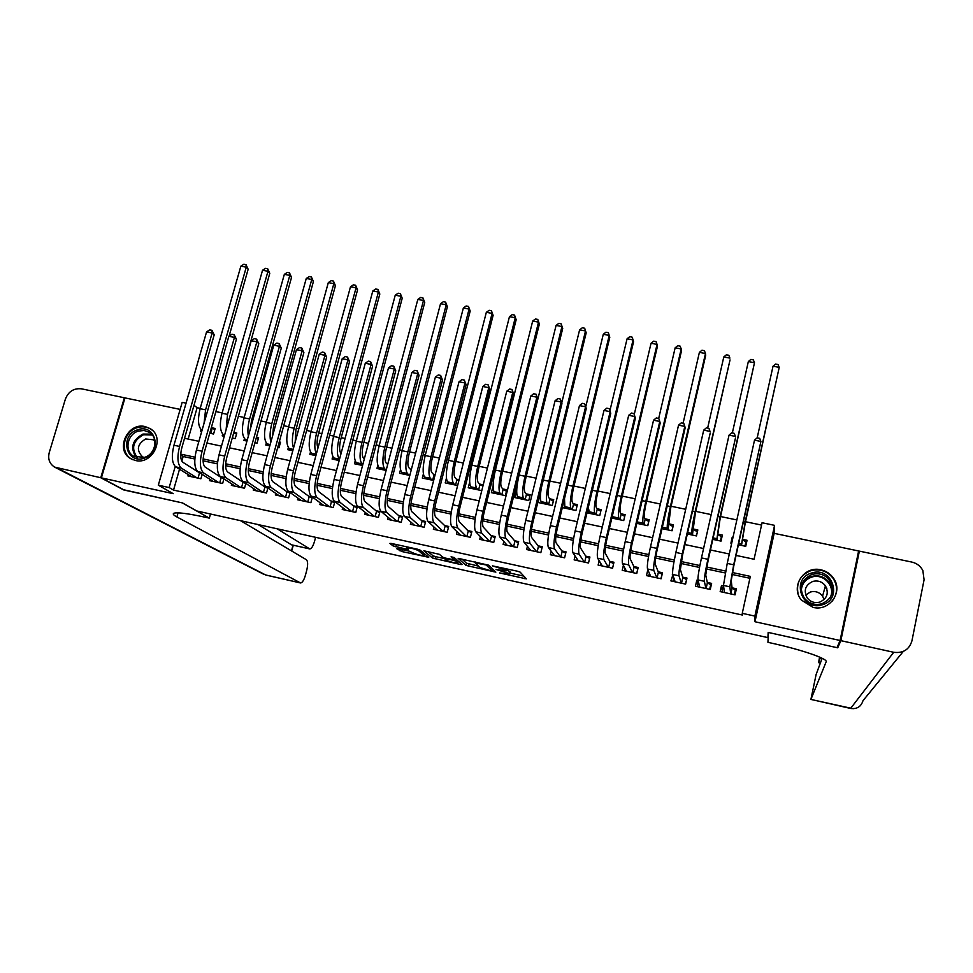 <?xml version="1.0" encoding="UTF-8"?>
<svg xmlns="http://www.w3.org/2000/svg" width="973" height="973" viewBox="0 0 973 973"><rect width="100%" height="100%" fill="white"/><g stroke="black" fill="none" stroke-linecap="round" stroke-linejoin="round"><path stroke-width="1.46" d="M499.514 572.927L526.344 578.862L520.154 572.124L517.551 571.248L492.387 565.848L505.668 570.008L506.191 570.896L495.999 569.473L509.086 573.486L509.597 574.35L499.514 572.927M135.296 460.46C152.797 465.179 165.738 437.315 150.17 428.619L145.172 426.588C127.512 421.905 114.705 450.231 130.759 458.684L135.296 460.46M832.037 590.039L832.584 591.304L832.037 590.039M813.051 607.383C829.507 611.725 843.542 591.657 833.496 578.217C830.431 573.827 826.247 571.029 820.957 569.825C803.966 565.41 790.064 586.78 801.351 600.049L813.051 607.383M398.322 548.748L396.692 548.675L401.922 551.545L428.74 557.298L420.02 550.061L417.332 549.161L391.511 543.481L389.857 543.408L393.116 545.914L406.702 549.21L408.392 549.404L406.75 547.738C410.497 547.86 414.413 548.821 418.487 550.633L424.313 555.632C420.64 555.498 416.797 554.549 412.783 552.798L409.159 551.144L398.322 548.748M179.518 469.217L173.535 490.1L169.156 487.57L158.307 485.186L182.182 402.336L186.074 403.138M840.1 640.489L858.624 550.973L774.155 533.35L754.987 621.747L840.1 640.489L836.999 647.653L768.159 632.426L767.916 637.619L196.741 510.959L182.535 502.944L124.289 490.076L101.387 477.877L173.194 493.676L158.307 485.186M754.987 621.747L754.878 616.091L742.265 613.331L750.329 576.381L732.426 572.538M173.535 490.1L742.399 615.045L742.265 613.331M465.921 565.41L495.853 572.124L488.872 565.228L458.161 558.356L465.921 565.41L466.481 563.185L478.29 566.079M460.411 564.474L432.462 558.016L423.851 550.791L439.382 554.318L442.764 557.225L445.403 558.101L454.476 559.913L451.058 556.811L454.16 557.493L462.139 564.571L460.411 564.474L460.703 563.306M180.151 409.402L124.982 397.896L101.387 477.877M209.742 433.216L213.573 434.031L215.155 428.473L211.372 427.67M232.255 437.972L235.247 438.604L236.804 433.021L233.824 432.389M254.914 442.751L257.03 443.202L258.599 437.607L256.471 437.157M277.706 447.556L278.959 447.823L280.504 442.204L279.251 441.949M300.633 452.396L302.177 446.765M411.311 469.704L410.703 469.582M435.138 474.715L433.508 474.374M459.11 479.75L456.446 479.19M483.24 484.822L479.519 484.043M492.849 486.853L491.401 492.654L505.364 495.598L506.811 489.784L502.737 488.92M516.687 491.864L516.699 492.508M516.152 491.742L514.705 497.568L528.753 500.536L530.188 494.698L526.089 493.834M540.416 496.85L539.577 496.668L540.416 497.945M539.577 496.668L538.154 502.518L552.287 505.498L553.71 499.636L549.575 498.772M563.598 502.36L564.279 503.515M562.321 507.614L575.955 510.497L577.366 504.61L573.219 503.746M587.011 512.832L599.769 515.52L601.168 509.621L596.996 508.745M611.859 518.062L623.729 520.567L625.116 514.656L620.908 513.768M636.853 523.34L647.823 525.663L649.198 519.716L644.977 518.828M662.017 528.655L672.075 530.771L673.438 524.812L669.193 523.912M687.327 533.995L696.473 535.928L697.823 529.932L693.554 529.044M712.808 539.37L721.029 541.11L722.367 535.101L718.062 534.189M723.547 585.965L721.504 585.527L720.166 591.608L735.065 594.856L736.403 588.75L732.049 587.814M698.115 580.467L696.814 580.176L695.452 586.245L710.266 589.456L711.616 583.386L707.286 582.45M672.854 574.994L670.896 580.905L685.612 584.104L686.974 578.047L682.681 577.123M647.836 569.752L646.486 575.602L661.117 578.777L662.491 572.744L658.222 571.82M623.401 565.301L622.221 570.324L636.768 573.486L638.154 567.478L633.91 566.566M599.149 560.691L598.115 565.082L612.564 568.232L613.963 562.248L609.743 561.324M575.079 555.972L574.143 559.876L588.507 563.002L589.918 557.03L585.734 556.13M551.18 551.192L550.329 554.707L564.608 557.809L566.031 551.861L561.859 550.961M527.427 546.376L526.648 549.55L540.842 552.64L542.277 546.717L538.13 545.817M503.832 541.523L503.114 544.442L517.222 547.507L518.67 541.608L514.547 540.72M480.394 536.67L479.725 539.358L493.749 542.399L495.208 536.524L491.11 535.636M457.103 531.817L456.471 534.299L470.409 537.327L471.881 531.477L467.806 530.589M433.946 526.965L433.362 529.276L447.203 532.292L448.687 526.454L444.649 525.578M410.934 522.124L410.375 524.289L424.155 527.281L425.639 521.467L421.625 520.591M388.069 517.295L387.534 519.327L401.229 522.294L402.725 516.505L398.735 515.641M365.337 512.479L364.839 514.389L378.436 517.344L379.957 511.567L375.979 510.716M342.739 507.675L342.265 509.487L355.79 512.418L357.31 506.665L353.369 505.814M320.287 502.895L319.825 504.61L333.265 507.529L334.809 501.788L330.881 500.949M297.957 498.127L297.507 499.757L310.886 502.664L312.394 497.057M275.76 493.396L275.335 494.941L288.628 497.823L290.076 492.496M253.698 488.677L253.284 490.149L266.505 493.019L267.903 487.947M231.756 483.97L231.367 485.381L244.503 488.239L245.853 483.399M209.949 479.3L209.572 480.65L222.635 483.484L223.936 478.862M749.915 578.278L732.061 574.447M725.25 572.975L706.41 568.937M699.514 567.454L680.918 563.452M673.948 561.956L655.583 558.016M648.541 556.495L630.407 552.603M623.292 551.071L605.401 547.227M598.213 545.683L580.54 541.888M573.279 540.331L555.838 536.585M548.517 535.004L531.294 531.307M523.9 529.713L506.909 526.065M499.441 524.459L482.657 520.859M475.128 519.241L458.575 515.678M450.973 514.048L434.627 510.533M426.965 508.891L410.837 505.425M403.114 503.759L387.181 500.341M379.397 498.663L363.683 495.293M355.838 493.603L340.319 490.27M332.413 488.568L317.101 485.284M309.134 483.569L294.028 480.321M285.989 478.594L271.09 475.396M263.002 473.656L248.285 470.494M240.136 468.743L225.614 465.629M217.417 463.866L203.089 460.788M194.831 459.013L183.155 456.495L181.829 461.105M312.187 496.899L308.526 496.108M289.309 491.937L286.305 491.292M266.553 487.011L264.206 486.512M243.943 482.121L242.241 481.757M221.467 477.257L220.409 477.025M202.141 474.338L200.888 478.765L187.898 475.931L188.276 474.642M761.543 525.067L745.525 521.735M736.853 519.935L720.567 516.541M711.202 514.595L695.756 511.384M685.71 509.293L671.102 506.252M660.375 504.026L646.595 501.156M635.199 498.784L622.234 496.096M610.18 493.591L598.03 491.061M585.332 488.422L573.973 486.062M560.63 483.277L550.061 481.088M536.087 478.181L526.296 476.138M511.689 473.109L502.676 471.224M495.488 469.74L494.831 469.606M487.449 468.062L479.19 466.347M471.954 464.839L470.798 464.608M463.355 463.051L455.851 461.494M448.553 459.974L446.911 459.633M439.407 458.076L432.644 456.665M425.298 455.145L423.17 454.695M415.617 453.126L409.584 451.873M402.19 450.329L399.575 449.794M391.961 448.212L386.658 447.106M379.202 445.549L376.125 444.916M368.463 443.323L363.866 442.362M356.361 440.805L352.822 440.064M345.099 438.458L341.219 437.655M333.666 436.086L329.652 435.247M321.881 433.63L318.694 432.973M311.092 431.392L306.617 430.455M298.796 428.838L296.303 428.315M288.653 426.721L283.727 425.7M275.858 424.058L274.045 423.681M266.347 422.087L260.983 420.968M253.053 419.327L251.922 419.083M244.174 417.478L238.361 416.262M222.124 412.893L215.884 411.591M200.207 408.332L197.13 407.687L188.154 439.042M738.458 544.783L745.732 546.315L747.057 540.283L742.715 539.37M733.01 537.327L732.219 537.169L730.893 543.189L731.672 543.348M469.667 482.121L468.232 487.765L481.781 490.623M446.437 478.12L445.208 482.9L457.638 485.527M423.389 473.948L422.318 478.071L433.654 480.467M400.499 469.667L399.562 473.267L409.815 475.432M377.779 465.313L376.94 468.5L386.123 470.433M355.206 460.91L354.452 463.756L362.576 465.471M332.778 456.471L332.085 459.037L339.176 460.533M310.496 452.007L309.864 454.342L315.909 455.619M288.349 447.544L287.765 449.684L292.788 450.742M266.334 443.068L265.787 445.05L269.813 445.889M244.454 438.592L243.943 440.441L246.972 441.073M222.708 434.128L222.221 435.855L224.264 436.281M201.095 429.677L200.633 431.294L201.703 431.526M767.916 637.619L768.22 636.208M197.13 407.687L193.992 405.34M736.099 555.425L754.075 559.244L762.054 522.744L774.569 525.347L754.878 616.091M774.155 533.35L774.569 525.347M175.201 466.493L169.156 487.57M725.627 571.078L706.751 567.028M699.879 565.556L681.234 561.555M674.301 560.059L655.887 556.106M648.882 554.61L630.699 550.706M623.632 549.186L605.668 545.33M598.529 543.798L580.808 539.991M573.596 538.446L556.082 534.688M548.821 533.131L531.526 529.421M524.192 527.853L507.115 524.179M499.721 522.598L482.863 518.974M475.408 517.381L458.757 513.805M451.241 512.187L434.797 508.66M427.22 507.03L410.995 503.552M403.357 501.91L387.327 498.468M379.64 496.826L363.817 493.42M356.057 491.766L340.441 488.41M332.632 486.731L317.21 483.423M309.341 481.732L294.114 478.473M286.196 476.77L271.163 473.547M263.184 471.832L248.346 468.645M240.319 466.918L225.675 463.78M217.599 462.041L203.138 458.94M195.001 457.201L180.723 454.136M184.554 438.288L198.906 441.328M206.957 443.043L221.491 446.133M229.482 447.823L244.211 450.949M252.153 452.64L267.076 455.814M274.97 457.48L290.063 460.691M297.908 462.357L313.209 465.605M321.005 467.259L336.488 470.555M344.223 472.197L359.913 475.529M367.599 477.159L383.471 480.528M391.11 482.158L407.188 485.563M414.766 487.181L431.039 490.635M438.568 492.229L455.048 495.731M462.516 497.325L479.203 500.864M486.622 502.445L503.515 506.033M510.861 507.59L527.974 511.226M535.272 512.771L552.591 516.456M559.816 517.989L577.354 521.71M584.53 523.231L602.287 527.001M609.39 528.521L627.366 532.328M634.408 533.824L652.615 537.692M659.597 539.176L678.011 543.092M684.931 544.564L703.588 548.517M710.436 549.976L729.312 553.99M183.155 456.495L180.698 454.914M732.219 537.169L732.462 539.784M721.504 585.527L722.282 590.538M696.814 580.176L697.884 584.481M672.27 574.861L673.584 578.74M509.657 574.082L510.18 571.796L509.621 574.046M506.459 569.837L510.18 571.796M509.913 573.061L523.912 576.15M461.822 558.976L466.481 563.185M491.134 570.871L492.387 570.956L486.196 564.972L475.323 562.978L479.75 567.441L491.134 570.871M459.049 561.835L458.149 561.628M444.357 558.587L435.636 556.665L435.065 558.879M427.865 551.484L433.034 555.802L435.636 556.665M446.206 560.168C450.158 561.92 454.014 562.868 457.796 563.002L455.96 561.117L453.333 560.253L444.308 558.441L446.206 560.168M395.719 544.406L406.969 546.899L406.75 547.738M424.666 554.245L425.286 554.379M746.036 544.916L745.902 541.888L744.965 546.157M741.511 545.427L745.184 523.279L779.227 367.368L745.136 522.051L741.39 545.403M742.752 539.833L745.902 541.888M773.024 366.213L775.542 364.048L778.023 364.51L779.227 367.368L773.024 366.213L757.189 437.85M723.73 587.23L722.988 587.364L721.954 591.998M735.564 592.569L735.308 590.039L734.287 594.685M730.832 593.931L732.097 588.191L731.246 580.553L733.8 565.885L760.91 441.438L733.691 564.802L729.859 586.816L730.711 593.907M754.513 440.185L757.14 437.838L759.694 438.349L760.91 441.438L754.513 440.185L727.232 563.416L723.462 585.43L724.508 592.557M732.097 588.191L735.308 590.039M811.555 573.048C832.024 565.799 843.506 599.04 822.355 604.756C801.728 611.908 790.562 578.68 811.555 573.048M821.905 603.759C832.377 598.748 835.089 591.061 830.018 580.686C825.335 574.69 819.302 572.611 811.908 574.423C801.132 579.701 798.602 587.607 804.306 598.152C809.001 603.637 814.863 605.51 821.905 603.759M805.693 595.026L810.424 591.985C815.374 590.769 819.424 592.168 822.574 596.169L824.119 599.55M819.765 602.105C827.172 598.553 829.057 593.116 825.42 585.795C822.124 581.623 817.892 580.176 812.723 581.453C805.17 585.138 803.37 590.684 807.322 598.091C810.618 602.007 814.766 603.345 819.765 602.105M831.72 601.728C837.571 594.43 838.106 586.719 833.302 578.594C827.5 571.078 819.984 568.451 810.752 570.713C800.39 574.958 796.133 582.535 798.006 593.445M826.466 587.643L825.201 586.622M137.631 429.786C155.789 423.012 162.905 452.749 144.296 458.149C126.028 464.851 119.156 435.101 137.631 429.786M144.49 457.371C155.583 454.245 158.745 437.582 149.307 432.292L144.04 430.48L138.324 431.112C127.159 434.262 124.07 451.168 133.775 456.337L144.49 457.371M154.865 440.976L153.357 439.772L145.646 438.969C137.229 444.162 136.159 450.085 142.423 456.726L144.077 457.492M152.311 430.261L150.803 429.166C146.631 426.661 142.082 426.174 137.144 427.694C123.267 431.611 119.448 452.615 131.537 459.013L133.009 459.779M840.854 640.66L837.729 647.811L768.402 632.486L767.928 642.326L771.759 643.177C802.129 649.842 828.23 658.903 826.138 661.822L810.923 699.405L850.597 708.453L893.701 652.287L840.854 640.66L859.366 551.132L857.554 556.13M837.729 647.811L838.446 644.296M824.97 587.449L826.843 588.629M819.594 657.103L818.573 662.637L820.397 662.99M820.446 657.48L818.609 662.589L820.373 663.039M893.701 652.287C903.139 653.43 909.22 649.623 911.932 640.866L924.082 579.774L922.854 570.567C920.519 566.079 916.821 563.245 911.798 562.066L859.366 551.132M822.149 658.295L816.14 674.411L810.898 699.429L853.212 708.721M123.729 489.772L182.328 502.907L209.341 518.135L206.021 517.393C187.485 513.379 176.685 512.029 173.608 513.355C172.61 514.036 173.693 515.24 176.891 516.955L300.56 582.973C302.335 582.742 303.977 580.115 305.461 575.104L306.677 570.567C308.015 564.887 307.93 561.287 306.422 559.743L240.526 520.677M210.496 514.012L209.341 518.135M100.766 477.743L124.362 397.762L81.477 388.823C73.839 388.045 68.487 391.45 65.41 399.027L49.246 452.591C47.713 459.013 49.501 463.853 54.634 467.125L100.766 477.743L123.693 489.942M277.147 528.789L309.779 548.942C311.506 548.748 313.087 546.206 314.534 541.316L315.605 537.315M309.584 548.906L291.486 544.807L309.365 548.796M258.076 524.556L291.486 544.807M721.601 538.507L721.382 536.719L720.434 540.976M716.882 540.234L720.215 518.086L754.489 362.722L720.069 516.845L716.724 540.197M718.123 534.651L721.382 536.719M748.334 361.567L750.876 359.414L753.333 359.876L754.489 362.722L748.334 361.567L732.341 432.949M697.215 532.632L696.048 535.831M692.399 535.065L695.403 512.917L730.03 359.937L695.148 511.664C692.703 522.939 691.596 530.2 691.839 533.423L692.192 535.016M693.652 529.507L697.009 531.599M723.79 356.957L726.357 354.817L728.801 355.267L729.908 358.1L723.79 356.957L707.639 428.084M672.939 527.038L671.82 530.723M668.062 529.932L670.75 507.784L705.693 355.364L705.474 353.515L670.397 506.507C667.94 517.758 666.919 525.006 667.332 528.254L667.819 529.884M669.327 524.398L672.781 526.49M699.392 352.372L701.983 350.244L704.416 350.694L705.474 353.515L699.392 352.372L683.095 423.231M648.76 521.601L647.726 525.639M643.883 524.824L645.16 519.314L644.357 517.149C643.98 514.948 644.6 510.12 646.242 502.688L681.501 350.803L681.197 348.942L645.792 501.387C643.335 512.601 642.387 519.837 642.971 523.121L643.603 524.763M645.16 519.314L648.699 521.431M637.096 522.306L637.57 523.498M675.153 347.811L677.755 345.695L680.176 346.145L681.197 348.942L675.153 347.811L658.697 418.426M698.505 582.036L697.398 586.67M710.983 586.196L710.691 584.7L709.658 589.334M706.094 588.556L707.371 582.839L705.729 575.043L708.113 560.399L735.479 437.984L707.894 559.293C705.364 570.981 704.184 578.315 704.343 581.295L705.936 588.519M729.032 435.15L731.684 432.815L734.226 433.326L735.393 436.403L729.032 435.15L701.472 557.918C698.942 569.594 697.787 576.928 697.982 579.92L699.769 587.181M707.371 582.839L710.691 584.7M673.803 577.792L672.988 581.355M686.476 580.273L685.174 584.007M681.514 583.216L682.803 577.524L680.395 569.582L682.584 554.938L710.229 432.997L682.268 553.819C679.738 565.459 678.643 572.793 678.984 575.809L681.307 583.168M703.71 430.139L706.386 427.828L708.916 428.327L710.022 431.392L703.71 430.139L675.882 552.445C673.352 564.085 672.282 571.419 672.659 574.435L675.177 581.83M682.803 577.524L686.22 579.397M649.368 573.328L648.736 576.089M662.066 574.581L660.849 578.716M657.079 577.901L658.38 572.233L655.206 564.145C654.865 562.09 655.534 557.213 657.225 549.514L685.126 428.023L684.822 426.405L656.799 548.371C654.27 559.986 653.26 567.308 653.783 570.348L656.836 577.853M678.546 425.165L681.258 422.878L683.764 423.364L684.822 426.405L678.546 425.165L650.463 547.021C647.921 558.611 646.936 565.945 647.507 568.986L650.742 576.527M658.38 572.233L661.895 574.131M625.128 568.67L624.63 570.847M637.789 569.035L636.658 573.462M632.791 572.623L634.104 566.979L630.176 558.757C629.713 556.678 630.334 551.8 632.012 544.126L660.18 423.097L659.779 421.455L631.501 542.97C628.959 554.537 628.035 561.859 628.74 564.924L632.523 572.562M653.54 420.227L656.276 417.952L658.77 418.439L659.779 421.455L653.54 420.227L625.201 541.62C622.659 553.175 621.759 560.497 622.501 563.574L626.454 571.248M634.104 566.979L637.716 568.889M611.871 518.074L612.467 515.532L613.525 518.414M619.837 519.752L621.127 514.255L620.166 512.066C619.667 509.84 620.239 505.023 621.881 497.617L657.456 346.279L657.055 344.406L621.333 496.303C618.877 507.48 618.013 514.717 618.767 518.013L619.521 519.691M621.127 514.255L624.715 516.359M651.046 343.274L653.686 341.17L656.082 341.632L657.055 344.406L651.046 343.274L634.238 414.522M601.071 563.902L600.657 565.641M608.66 567.381L609.986 561.749L605.303 553.394C604.732 551.302 605.279 546.425 606.97 538.774L635.393 418.195L634.895 416.541L606.349 537.595C603.807 549.125 602.98 556.447 603.856 559.548L608.344 567.308M628.692 415.313L631.453 413.051L633.922 413.537L634.895 416.541L628.692 415.313L600.098 536.257C597.544 547.775 596.729 555.096 597.665 558.198L602.323 566.006M609.986 561.749L613.635 563.647M588.142 513.063L588.568 511.299M595.938 514.705L597.24 509.244L596.121 507.018C595.512 504.78 596.035 499.964 597.677 492.569L633.557 341.778L633.07 339.893L597.033 491.243C594.564 502.384 593.785 509.621 594.71 512.941L595.585 514.632M597.24 509.244L600.779 511.263M588.288 507.505L589.626 513.379M627.086 338.774L629.75 336.682L632.134 337.132L633.07 339.893L627.086 338.774L609.913 410.703M577.171 559.074L576.843 560.46M584.676 562.163L586.001 556.556L580.589 548.054C579.896 545.95 580.394 541.085 582.085 533.459L610.752 413.318L610.156 411.652L581.368 532.255C578.813 543.749 578.071 551.059 579.13 554.184L584.311 562.09M604.002 410.436L606.775 408.186L609.244 408.672L610.156 411.652L604.002 410.436L575.152 530.93C572.598 542.411 571.869 549.721 572.975 552.859L578.327 560.789M586.001 556.556L589.602 558.393M609.244 408.672L610.752 413.318M564.559 508.088L564.887 506.726M572.197 509.694L573.498 504.245L572.221 501.995C571.504 499.745 571.966 494.929 573.608 487.57L609.791 337.315L609.22 335.417L572.878 486.22C570.409 497.325 569.716 504.549 570.798 507.906L571.796 509.621M573.498 504.245L576.977 506.215M564.498 498.626L564.839 506.653L565.872 508.368M603.284 334.298L605.96 332.219L608.332 332.669L609.22 335.417L603.284 334.298L585.746 406.848M553.43 554.196L553.163 555.315M560.825 556.982L562.175 551.399L556.033 542.764C555.218 540.635 555.668 535.77 557.359 528.169L586.269 408.478L585.588 406.799L556.544 526.952C553.99 538.41 553.321 545.707 554.561 548.869L560.436 556.897M579.458 405.595L582.268 403.345L584.712 403.831L585.588 406.799L579.458 405.595L550.365 525.639C547.799 537.072 547.167 544.381 548.444 547.544L554.488 555.607M562.175 551.399L565.714 553.175M584.712 403.831L586.269 408.478M541.11 503.138L541.377 502.056M548.59 504.719L549.903 499.283L548.456 497.008C547.641 494.734 548.054 489.93 549.696 482.584L586.184 332.863L585.515 330.954L548.869 481.234C546.4 492.289 545.78 499.514 547.021 502.895L548.152 504.622M549.903 499.283L553.333 501.192M541.195 488.507C540.185 495.476 540.161 499.854 541.11 501.642L542.265 503.382M584.676 328.229L585.515 330.954L579.604 329.847L582.316 327.779L584.676 328.229L586.184 332.863M579.604 329.847L561.725 402.992M529.847 549.307L529.628 550.207M537.12 551.837L538.483 546.267L531.623 537.497C530.699 535.345 531.088 530.492 532.79 522.915L561.944 403.661L561.153 401.971L531.878 521.686C529.312 533.095 528.728 540.392 530.139 543.591L536.695 551.74M555.072 400.767L557.894 398.541L560.326 399.027L561.153 401.971L555.072 400.767L525.724 520.373C523.17 531.781 522.61 539.078 524.058 542.265L530.784 550.45M538.483 546.267L541.973 547.994M560.326 399.027L561.944 403.661M517.806 498.225L518.025 497.361M525.116 499.769L526.454 494.357L524.848 492.046C523.912 489.76 524.277 484.955 525.931 477.634L562.71 328.448L561.956 326.527L525.019 476.271C522.525 487.291 521.99 494.503 523.401 497.908L524.654 499.672M526.454 494.357L529.823 496.194M556.082 325.432L558.806 323.377L561.153 323.814L561.956 326.527L556.082 325.432L519.071 475.031C516.59 486.05 516.067 493.262 517.514 496.668L518.804 498.431M561.153 323.814L562.71 328.448M506.41 544.418L506.228 545.123M513.562 546.717L514.936 541.158L507.371 532.267C506.325 530.103 506.665 525.25 508.368 517.697L537.765 398.881L536.877 397.179L507.359 516.444C504.792 527.816 504.294 535.114 505.875 538.337L513.099 546.607M530.832 395.987L533.678 393.761L536.099 394.247L536.877 397.179L530.832 395.987L501.253 515.143C498.687 526.502 498.212 533.8 499.83 537.023L507.225 545.33M514.936 541.158L518.366 542.849M536.099 394.247L537.765 398.881M494.649 493.335L494.807 492.666M501.788 494.843L503.126 489.443L501.375 487.12C500.341 484.809 500.645 480.017 502.299 472.72L539.37 324.058L538.531 322.124L501.302 471.333C498.808 482.328 498.346 489.528 499.915 492.958L501.29 494.734M503.126 489.443L506.447 491.231M532.693 321.029L535.442 318.986L537.765 319.424L538.531 322.124L532.693 321.029L495.391 470.105C492.91 481.088 492.46 488.3 494.065 491.73L495.476 493.506M537.765 319.424L539.37 324.058M490.149 541.62L491.523 536.099L483.265 527.074C482.109 524.885 482.389 520.032 484.092 512.516L513.732 394.126L512.759 392.411L482.997 511.239C480.419 522.574 480.005 529.871 481.757 533.107L489.65 541.511M506.751 391.219L509.621 389.018L512.017 389.492L512.759 392.411L506.751 391.219L476.928 509.949C474.35 521.273 473.96 528.558 475.748 531.805L483.812 540.246M491.523 536.099L494.904 537.728M512.017 389.492L513.732 394.126M478.594 489.954L479.957 484.578L478.035 482.219C476.904 479.896 477.159 475.104 478.813 467.831L516.177 319.691L515.24 317.745L477.731 466.432C475.238 477.39 474.848 484.59 476.575 488.045L478.071 489.833M479.957 484.578L482.9 486.135M509.451 316.663L512.212 314.632L514.535 315.07L515.24 317.745L509.451 316.663L471.856 465.216C469.363 476.15 468.998 483.362 470.762 486.816L472.282 488.616M514.535 315.07L516.177 319.691M466.87 536.561L468.256 531.051L459.305 521.905C458.04 519.704 458.271 514.851 459.974 507.359L489.845 389.407L488.774 387.668L458.782 506.069C456.203 517.368 455.875 524.654 457.784 527.925L466.335 536.451M482.803 386.488L485.697 384.299L488.081 384.773L488.774 387.668L482.803 386.488L452.749 504.78C450.171 516.067 449.867 523.352 451.813 526.624L460.533 535.186M468.256 531.051L471.589 532.645M488.081 384.773L489.845 389.407M455.546 485.089L456.909 479.725L454.841 477.354C453.6 475.006 453.819 470.214 455.473 462.978L493.116 315.349L492.095 313.403L454.294 461.555C451.8 472.477 451.496 479.677 453.369 483.143L454.975 484.968M456.909 479.725L458.855 480.747M486.33 312.321L489.127 310.302L491.426 310.728L492.095 313.403L486.33 312.321L448.456 460.351C445.962 471.248 445.67 478.448 447.592 481.927L449.234 483.751M491.426 310.728L493.116 315.349M443.737 531.538L445.135 526.04L435.49 516.772C434.128 514.547 434.299 509.706 436.001 502.226L466.103 384.712L464.948 382.961L434.724 500.937C432.146 512.187 431.89 519.473 433.958 522.769L443.165 531.416M459.013 381.793L461.932 379.616L464.303 380.078L464.948 382.961L459.013 381.793L428.728 499.648C426.15 510.898 425.919 518.183 428.023 521.479L437.388 530.163M445.135 526.04L448.407 527.585M464.303 380.078L466.103 384.712M432.632 480.248L434.007 474.909L431.793 472.501C430.443 470.154 430.601 465.362 432.267 458.137L470.19 311.044L469.095 309.073L431.003 456.714C428.509 467.599 428.278 474.788 430.309 478.29L432.024 480.127M434.007 474.909L434.955 475.408M463.355 307.991L466.164 305.984L468.463 306.422L469.095 309.073L463.355 307.991L425.201 455.51C422.708 466.383 422.489 473.571 424.556 477.074L426.32 478.923M468.463 306.422L470.19 311.044M420.737 526.539L422.136 521.066L411.822 511.664C410.351 509.426 410.472 504.586 412.187 497.142L442.508 380.042L441.268 378.278L410.801 495.829C408.222 507.042 408.052 514.316 410.278 517.636L420.129 526.405M435.369 377.123L438.3 374.958L440.66 375.42L441.268 378.278L435.369 377.123L404.853 494.552C402.263 505.765 402.117 513.039 404.391 516.359L414.389 525.165M422.136 521.066L425.359 522.562M440.66 375.42L442.508 380.042M411.202 470.093L408.879 467.697C407.432 465.325 407.541 460.545 409.207 453.345L447.398 306.75L446.218 304.78L407.857 451.898C405.352 462.747 405.194 469.935 407.371 473.45L409.219 475.311M440.526 303.71L443.347 301.703L445.622 302.129L446.218 304.78L440.526 303.71L402.092 450.694C399.587 461.543 399.441 468.718 401.667 472.246L403.54 474.106M445.622 302.129L447.398 306.75M397.872 521.564L399.283 516.116L388.312 506.592C386.719 504.342 386.792 499.502 388.507 492.083L419.047 375.396L417.721 373.632L387.035 490.745C384.457 501.934 384.359 509.195 386.755 512.54L397.227 521.431M411.859 372.477L414.814 370.324L417.162 370.786L417.721 373.632L411.859 372.477L381.124 489.48C378.533 500.657 378.461 507.918 380.893 511.275L391.523 520.19M399.283 516.116L402.457 517.575M417.162 370.786L419.047 375.396M387.692 464.474L386.086 462.905C384.542 460.521 384.603 455.741 386.269 448.565L424.739 302.481L423.474 300.499L417.818 299.441L379.105 445.914C376.6 456.726 376.539 463.902 378.911 467.454L380.844 469.29M417.818 299.441L420.664 297.446L422.927 297.872L423.474 300.499L384.846 447.118C382.34 457.93 382.255 465.106 384.578 468.645L386.196 470.19M422.927 297.872L424.739 302.481M368.755 515.216L357.541 506.228C354.95 502.846 354.95 495.585 357.541 484.445L388.495 367.855L391.474 365.714L393.797 366.176L395.743 370.786L394.32 369.01L363.428 485.697C360.837 496.85 360.813 504.111 363.367 507.48L374.471 516.481M375.14 516.627L376.563 511.19L364.924 501.557C363.245 499.283 363.257 494.442 364.984 487.047L395.743 370.786M376.563 511.19L379.677 512.613M393.797 366.176L394.32 369.01L388.495 367.855M364.303 458.964L363.44 458.149C361.798 455.753 361.81 450.973 363.476 443.822L402.214 298.249L400.876 296.254L361.968 442.35C359.463 453.126 359.438 460.302 361.92 463.866L362.795 464.668M395.245 295.196L398.115 293.214L400.365 293.639L400.876 296.254L395.245 295.196L356.264 441.17C353.758 451.934 353.758 459.11 356.276 462.686L358.368 464.583M400.365 293.639L402.214 298.249M352.542 511.713L353.977 506.301L341.693 496.546C339.905 494.248 339.869 489.419 341.596 482.049L372.574 366.213L371.066 364.413L339.942 480.686C337.351 491.803 337.412 499.052 340.112 502.445L351.837 511.567M365.276 363.27L368.281 361.141L370.591 361.603L371.066 364.413L365.276 363.27L334.104 479.434C331.501 490.538 331.586 497.787 334.323 501.192L346.206 510.339M353.977 506.301L357.042 507.675M370.591 361.603L372.574 366.213M341.049 453.54L340.927 453.418C339.188 451.01 339.151 446.242 340.83 439.103L379.823 294.028L378.4 292.022L339.224 437.619C336.719 448.371 336.767 455.534 339.395 459.122L339.528 459.232M372.805 290.976L375.687 289.005L377.925 289.431L378.4 292.022L372.805 290.976L333.569 436.451C331.051 447.179 331.124 454.342 333.788 457.942L335.989 459.864M377.925 289.431L379.823 294.028M330.078 506.836L331.525 501.436L318.597 491.56C316.699 489.261 316.626 484.432 318.341 477.086L349.538 361.652L347.945 359.84L316.614 475.7C314.024 486.78 314.145 494.029 317.003 497.446L329.336 506.678M342.192 358.709L345.208 356.592L347.519 357.042L347.945 359.84L342.192 358.709L310.801 474.459C308.21 485.527 308.356 492.776 311.251 496.206L323.741 505.461M331.525 501.436L334.542 502.786M347.519 357.042L349.538 361.652M317.976 447.994C316.712 445.014 316.809 440.489 318.305 434.42L357.565 289.845L356.057 287.826L350.487 286.78L310.995 431.757C308.477 442.447 308.623 449.611 311.421 453.223L313.744 455.169M350.487 286.78L353.394 284.834L355.619 285.247L357.565 289.845M355.619 285.247L356.057 287.826L316.626 432.924C314.291 442.581 314.218 449.526 316.42 453.746M307.748 501.983L309.207 496.607L295.646 486.609C293.651 484.286 293.518 479.47 295.245 472.136L326.648 357.127L324.97 355.303L293.432 470.75C290.83 481.781 291.036 489.03 294.041 492.472L306.982 501.813M319.253 354.172L322.294 352.068L324.581 352.518L324.97 355.303L319.253 354.172L287.655 469.509C285.053 480.54 285.271 487.789 288.324 491.243L301.411 500.609M309.207 496.607L312.163 497.908M324.581 352.518L326.648 357.127M295.184 442.034L295.914 429.762L335.43 285.673L333.848 283.654L328.315 282.608L288.555 427.086C286.038 437.753 286.244 444.904 289.2 448.541L291.62 450.499M328.315 282.608L331.234 280.674L333.447 281.088L335.43 285.673M333.447 281.088L333.848 283.654L294.15 428.254C292.022 436.755 291.815 443.347 293.542 448.018M285.551 497.154L287.011 491.803L272.817 481.684C270.725 479.348 270.543 474.532 272.282 467.235L303.88 352.627L302.129 350.791L270.385 465.824C267.77 476.831 268.049 484.067 271.212 487.534L284.748 496.984M296.449 349.672L299.502 347.58L301.776 348.03L302.129 350.791L296.449 349.672L264.644 464.595C262.029 475.59 262.333 482.827 265.532 486.305L279.202 495.78M287.011 491.803L289.93 493.068M301.776 348.03L303.88 352.627M279.032 442.764L280.2 443.311M272.647 435.673L273.644 425.128L313.415 281.538L311.761 279.494L306.264 278.46L266.249 422.44C263.719 433.082 264.011 440.222 267.101 443.883L269.63 445.853M306.264 278.46L309.207 276.539L311.396 276.952L313.415 281.538M311.396 276.952L311.761 279.494L271.808 423.596C269.886 431.075 269.57 437.242 270.871 442.095M263.476 492.362L264.948 487.023L250.146 476.794C247.945 474.447 247.726 469.631 249.453 462.357L281.27 348.152L279.433 346.303L247.47 460.934C244.868 471.893 245.208 479.13 248.516 482.62L262.637 492.18M273.778 345.184L276.855 343.104L279.117 343.554L279.433 346.303L273.778 345.184L241.766 459.706C239.151 470.664 239.528 477.901 242.873 481.404L257.14 490.988M264.948 487.023L267.818 488.251M279.117 343.554L281.27 348.152M256.3 437.753L258.295 438.677M250.389 428.85L251.521 420.518L291.535 277.414L289.808 275.371L284.335 274.35L244.077 417.831C241.547 428.436 241.9 435.576 245.123 439.249L247.069 440.72M284.335 274.35L287.29 272.428L289.48 272.829L291.535 277.414M289.48 272.829L289.808 275.371L249.611 418.986C247.872 425.505 247.47 431.185 248.383 436.013M241.535 487.595L243.019 482.267L227.597 471.929C225.31 469.57 225.031 464.753 226.77 457.505L258.782 343.7L256.86 341.839L224.702 456.069C222.087 466.991 222.513 474.228 225.967 477.743L240.672 487.4M251.241 340.732L254.342 338.665L256.58 339.115L256.86 341.839L251.241 340.732L219.022 454.853C216.42 465.775 216.857 473 220.348 476.527L235.198 486.208M243.019 482.267L245.828 483.472M256.58 339.115L258.782 343.7M232.34 437.984L233.727 432.766M233.788 432.815L236.512 434.08M228.521 421.2L269.776 273.316L267.976 271.272L262.54 270.251L222.026 413.245C219.497 423.814 219.91 430.942 223.279 434.639L224.483 435.527M262.54 270.251L265.52 268.341L267.684 268.743L269.776 273.316M267.684 268.743L267.976 271.272L227.524 414.389L226.101 429.786M219.716 482.851L221.212 477.548L205.181 467.101C202.798 464.717 202.469 459.913 204.208 452.688L236.427 339.273L234.432 337.412L202.068 451.229C199.453 462.126 199.939 469.351 203.539 472.89L218.816 482.657M228.837 336.305L231.963 334.25L234.189 334.7L234.432 337.412L228.837 336.305L196.424 450.025C193.809 460.91 194.32 468.135 197.957 471.674L213.379 481.477M221.212 477.548L223.218 478.4M234.189 334.7L236.427 339.273M210.715 433.423L212.187 428.266L211.323 427.646M212.187 428.266L214.863 429.494M229.093 336.147L248.151 269.253L246.266 267.186L240.854 266.176L200.11 408.684C197.58 419.217 198.066 426.344 201.557 430.066L202.019 430.394M240.854 266.176L243.858 264.279L246.023 264.68L248.151 269.253M246.023 264.68L246.266 267.186L205.583 409.828L204.026 423.389M198.03 478.132L199.526 472.854L182.9 462.297C180.431 459.901 180.054 455.096 181.793 447.896L214.194 334.882L212.126 333.009L179.567 446.425C176.952 457.286 177.512 464.498 181.258 468.062L197.093 477.938M206.568 331.902L209.706 329.871L211.932 330.309L212.126 333.009L206.568 331.902L173.96 445.233C171.345 456.082 171.929 463.294 175.699 466.858L191.681 476.758M199.526 472.854L200.353 473.194M211.932 330.309L214.194 334.882M509.633 571.236L509.086 573.486M506.653 568.852L506.228 570.579M505.984 568.706L505.668 570.008M524.861 577.171L524.508 578.643M494.393 570.604L494.065 571.917M469.059 564.036L468.5 566.262M492.849 569.096L492.387 570.956L492.861 569.108M433.034 555.802L432.462 558.016M454.89 558.137L454.464 559.803M458.198 561.068L457.772 562.722M456.373 559.463L455.96 561.117M424.642 553.844L424.252 555.328M418.767 549.538L418.487 550.633M406.969 548.176L406.702 549.21M396.376 544.564L395.792 546.802M393.627 543.943L393.116 545.914M427.317 556.045L427.05 557.103M402.408 549.66L401.922 551.545M399.708 549.064L399.295 550.682M741.292 543.846L738.775 543.311M745.136 522.051L743.542 521.723M729.859 586.816L723.462 585.43M733.691 564.802L727.232 563.416M801.205 587.242C802.701 581.903 806.13 578.315 811.482 576.478C818.816 574.678 824.8 576.746 829.434 582.693C831.891 586.415 832.657 590.429 831.708 594.722M829.993 597.921C836.221 586.95 823.62 572.793 811.604 577.147C805.133 579.531 801.679 584.104 801.253 590.866M136.281 457.468C129.944 447.872 132.158 440.076 142.934 434.067L151.545 434.116M152.347 435.028L143.469 434.773C132.815 440.854 130.808 448.529 137.473 457.784M903.309 651.411L862.99 700.694C861.117 706.678 856.994 709.268 850.597 708.453M178.059 512.844L176.891 516.955M57.638 468.244L265.702 574.982L300.207 582.863M291.486 550.876L293.019 545.208M300.353 582.924L265.86 575.055M716.493 538.616L713.136 537.911M720.069 516.845L717.952 516.395M691.839 533.423L687.656 532.535M695.148 511.664L692.521 511.105M667.332 528.254L662.345 527.208M670.397 506.507L667.247 505.851M642.971 523.121L637.193 521.905M645.792 501.387L642.144 500.633M704.343 581.295L697.982 579.92M707.894 559.293L701.472 557.918M678.984 575.809L672.659 574.435M682.268 553.819L675.882 552.445M653.783 570.348L647.507 568.986M656.799 548.371L650.463 547.021M628.74 564.924L622.501 563.574M631.501 542.97L625.201 541.62M618.767 518.013L612.735 516.748M621.333 496.303L617.186 495.439M603.856 559.548L597.665 558.198M606.349 537.595L600.098 536.257M594.71 512.941L588.714 511.676M597.033 491.243L592.387 490.283M579.13 554.184L572.975 552.859M581.368 532.255L575.152 530.93M570.798 507.906L564.839 506.653M572.878 486.22L567.745 485.162M554.561 548.869L548.444 547.544M556.544 526.952L550.365 525.639M547.021 502.895L541.11 501.642M548.869 481.234L543.262 480.066M530.139 543.591L524.058 542.265M531.878 521.686L525.724 520.373M523.401 497.908L517.514 496.668M525.019 476.271L519.071 475.031M505.875 538.337L499.83 537.023M507.359 516.444L501.253 515.143M499.915 492.958L494.065 491.73M501.302 471.333L495.391 470.105M481.757 533.107L475.748 531.805M482.997 511.239L476.928 509.949M476.575 488.045L470.762 486.816M477.731 466.432L471.856 465.216M457.784 527.925L451.813 526.624M458.782 506.069L452.749 504.78M453.369 483.143L447.592 481.927M454.294 461.555L448.456 460.351M433.958 522.769L428.023 521.479M434.724 500.937L428.728 499.648M430.309 478.29L424.556 477.074M431.003 456.714L425.201 455.51M410.278 517.636L404.391 516.359M410.801 495.829L404.853 494.552M407.371 473.45L401.667 472.246M407.857 451.898L402.092 450.694M386.755 512.54L380.893 511.275M387.035 490.745L381.124 489.48M384.578 468.645L378.911 467.454M384.846 447.118L379.105 445.914M363.367 507.48L357.541 506.228M363.428 485.697L357.541 484.445M361.92 463.866L356.276 462.686M361.968 442.35L356.264 441.17M340.112 502.445L334.323 501.192M339.942 480.686L334.104 479.434M339.395 459.122L333.788 457.942M339.224 437.619L333.569 436.451M317.003 497.446L311.251 496.206M316.614 475.7L310.801 474.459M316.286 454.245L311.421 453.223M316.626 432.924L310.995 431.757M294.041 492.472L288.324 491.243M293.432 470.75L287.655 469.509M293.165 449.38L289.2 448.541M294.15 428.254L288.555 427.086M271.212 487.534L265.532 486.305M270.385 465.824L264.644 464.595M270.19 444.527L267.101 443.883M271.808 423.596L266.249 422.44M248.516 482.62L242.873 481.404M247.47 460.934L241.766 459.706M247.349 439.723L245.123 439.249M249.611 418.986L244.077 417.831M225.967 477.743L220.348 476.527M224.702 456.069L219.022 454.853M224.654 434.931L223.279 434.639M227.524 414.389L222.026 413.245M203.539 472.89L197.957 471.674M202.068 451.229L196.424 450.025M205.583 409.828L200.11 408.684M181.258 468.062L175.699 466.858M179.567 446.425L173.96 445.233M506.702 568.864L506.264 570.616M475.566 562.005L475.323 562.978M454.914 558.161L454.488 559.828M458.271 561.141L457.845 562.795M424.751 553.929L424.362 555.437M825.42 585.795L822.574 596.169M830.018 580.686L829.434 582.693C831.927 586.5 832.657 590.599 831.599 594.99M831.708 583.909L831.112 585.916M131.537 459.013L132.437 459.548M151.216 429.446L151.873 429.871M55.108 467.381L263.513 574.167M291.705 551.01L293.262 545.257"/></g></svg>
